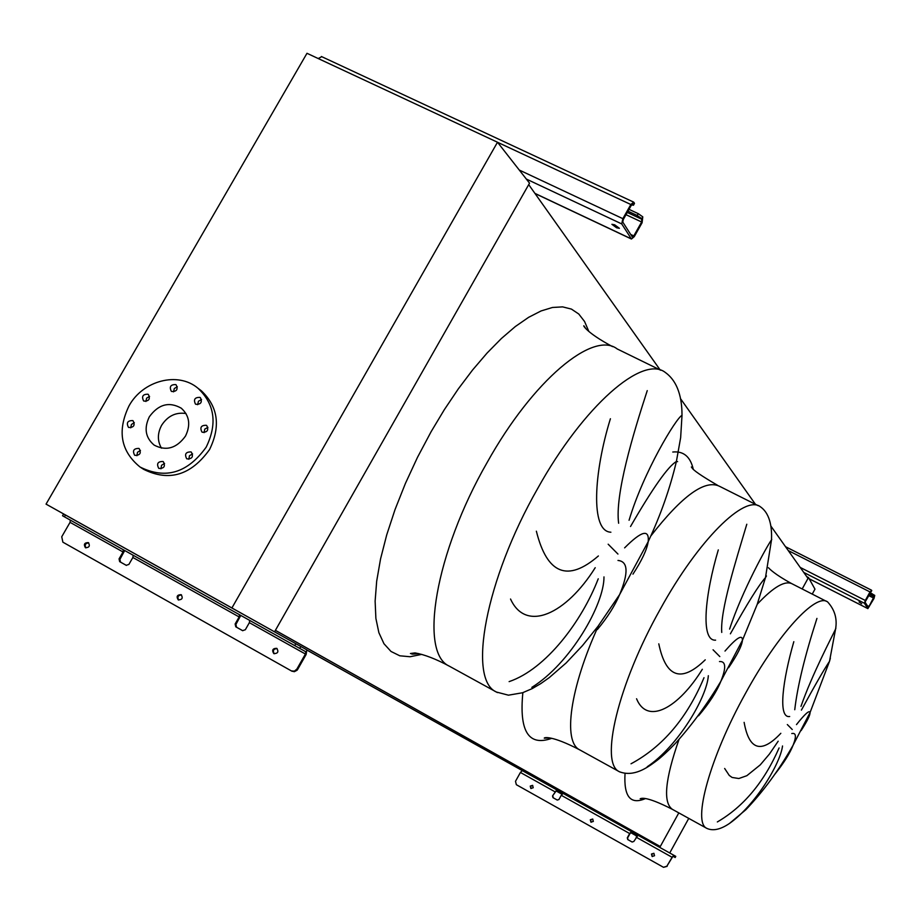<?xml version="1.0" encoding="UTF-8"?>
<svg xmlns="http://www.w3.org/2000/svg" width="921" height="921" viewBox="0 0 921 921"><rect width="100%" height="100%" fill="white"/><g stroke="black" fill="none" stroke-linecap="round" stroke-linejoin="round"><path stroke-width="1.38" d="M677.626 461.64L676.382 461.513C668.07 466.371 652.782 488.038 630.528 526.501M629.066 520.273C643.434 472.013 676.29 417.754 682.012 415.336L682.012 415.325C681.989 404.699 680.723 383.573 665.411 372.533C642.962 354.412 583.787 405.401 537.645 488.591C485.298 580.126 467.396 679.571 496.407 692.039L497.455 692.592M647.244 390.619C633.072 434.079 614.791 494.83 618.636 523.243M610.888 532.211C590.108 531.544 593.849 472.197 610.404 418.744M624.622 547.857C641.546 530.876 649.409 528.804 648.2 541.652C646.979 549.584 641.891 560.417 632.957 574.14M766.456 575.947L765.478 577.617C759.077 584.639 747.392 603.382 730.388 633.821M729.605 629.101C742.027 590.914 767.354 545.428 771.51 539.856L771.74 539.418M746.793 524.245C735.821 561.131 720.061 610.404 721.742 632.416M715.605 640.153C700.156 641.315 705.083 594.31 718.299 549.883M725 651.066C736.696 637.631 742.51 634.051 742.43 640.314C741.935 645.713 737.318 654.866 728.569 667.748M830.374 658.181L829.51 661.313C824.26 669.095 814.889 685.362 801.397 710.126M800.982 706.372C811.838 674.978 832.273 636.112 835.577 629.078L835.9 628.145M816.939 618.405C804.827 655.913 797.425 686.352 794.754 709.723M789.688 716.503C777.566 718.541 782.85 679.686 793.821 641.684M796.492 724.585C805.012 713.856 809.524 709.849 810.054 712.532C810.181 715.168 807.199 721.189 801.12 730.583M774.596 774.561C783.736 763.141 789.907 753.366 793.096 745.216C796.538 736.466 796.089 732.586 791.772 733.553M717.344 821.946C743.604 806.681 764.188 782.01 779.097 747.933M782.528 745.975C780.444 763.348 755.45 805.138 729.662 823.328L729.582 823.386M744.122 722.363C749.118 750.281 761.368 753.931 780.835 733.3M778.176 741.209L769.426 754.057L760.239 764.891L746.839 775.701L738.849 778.521L732.091 777.451L729.259 775.436L724.654 768.482M698.555 715.79C709.228 703.207 716.653 691.717 720.844 681.321C726.358 667.679 725.898 661.082 719.485 661.543M631.035 763.785C662.809 746.666 687.124 717.977 704.001 677.706M708.33 675.715C706.994 697.139 678.167 746.114 647.233 766.756M658.791 643.848C665.883 677.741 681.367 683.06 705.244 659.827M702.332 669.279C678.627 707.742 647.509 725.506 636.561 698.763M597.384 629.527C607.457 617.404 614.883 605.742 619.649 594.54C628.663 572.804 628.11 561.43 617.991 560.452M509.129 681.621C546.049 669.107 581.968 621.157 598.236 578.791M603.98 576.903C604.268 604.533 570.306 663.534 531.831 687.377M536.367 531.198C547.074 574.174 567.75 582.429 598.385 555.962M595.219 567.693C566.403 613.766 526.075 633.199 510.533 599.018M812.241 594.091L814.97 589.141L808.488 577.525L802.191 588.956L808.005 578.411L770.785 525.926M755.462 504.317L680.435 398.551M660.161 369.954L528.712 184.626L275.402 630.321L660.276 846.526L678.812 812.886L659.781 847.424M660.276 846.526L275.379 630.367M613.835 820.473L612.361 820.922L307.038 650.076M539.89 780.432L307.107 650.191M199.892 397.388C194.838 397.285 193.352 399.484 195.425 404.008L195.908 404.319C200.939 404.434 202.436 402.235 200.387 397.711L199.892 397.388M197.658 404.699L198.429 401.245L201.538 399.541M175.692 384.598C170.661 384.506 169.176 386.705 171.26 391.195L171.709 391.494C176.728 391.598 178.214 389.41 176.176 384.909L175.692 384.598M173.539 391.862L174.311 388.489L177.339 386.785M147.947 394.223C142.882 394.165 141.431 396.375 143.572 400.854L143.964 401.107C149.006 401.176 150.48 398.977 148.35 394.487L147.947 394.223M145.898 401.475L146.623 398.137L149.57 396.387M132.716 420.586C127.605 420.552 126.177 422.785 128.433 427.286L128.744 427.482C133.844 427.528 135.283 425.295 133.05 420.782L132.716 420.586M130.747 427.839L131.404 424.477L134.316 422.658M138.887 448.423C133.706 448.412 132.29 450.668 134.627 455.204L134.892 455.354C140.05 455.388 141.477 453.132 139.163 448.596L138.887 448.423M136.918 455.722L137.494 452.292L140.453 450.415M162.994 461.49C157.79 461.467 156.363 463.724 158.723 468.282L158.988 468.444C164.18 468.49 165.619 466.233 163.282 461.663L162.994 461.49M160.956 468.835L161.52 465.312L164.571 463.436M191.004 451.923C185.823 451.866 184.373 454.122 186.652 458.681L186.998 458.9C192.155 458.969 193.617 456.724 191.361 452.153L191.004 451.923M188.851 459.291L189.461 455.734L192.593 453.903M206.304 425.295C201.192 425.203 199.719 427.425 201.883 431.972L202.309 432.248C207.409 432.363 208.894 430.142 206.753 425.583L206.304 425.295M204.082 432.64L204.773 429.105L207.939 427.356M206.166 447.18C187.573 473.026 165.538 479.645 140.073 467.039C120.709 451.244 117.025 430.855 129.032 405.85C142.939 380.385 178.098 371.29 197.992 388.259C214.789 404.215 217.517 423.856 206.166 447.18M199.466 389.376L201.377 390.815C218.127 406.725 220.856 426.308 209.551 449.563C191.015 475.328 169.038 481.913 143.653 469.342L140.971 467.626M185.984 413.517C175.865 412.021 167.749 415.935 161.636 425.272C157.376 433.319 157.318 440.952 161.463 448.159M149.363 416.741C158.55 404.215 169.199 401.372 181.299 408.21C189.473 415.67 190.866 424.972 185.478 436.094C176.59 448.354 166.16 451.359 154.164 445.119C145.426 437.694 143.826 428.242 149.363 416.741M231.908 607.964L46.05 504.121L306.981 53.291L497.501 142.237L231.908 607.964L273.433 631.207M274.55 631.829L529.54 183.164L497.501 142.237M46.05 504.121L85.1 525.972M669.717 852.984L688.758 818.389M808.488 577.525L806.75 576.638M614.675 224.805L611.901 224.31L616.61 227.798L619.396 228.304L614.675 224.805M629.031 209.343L638.241 213.649L642.777 216.838L641.741 218.68L641.638 222.007L633.798 235.903L632.382 237.1L622.769 222.053L623.333 219.428L631.311 205.291L632.75 204.094L633.314 204.969L634.362 203.115L633.706 202.136L630.839 204.508L622.849 218.668L621.721 223.918L631.438 239.023L634.258 236.639L642.098 222.744L642.777 216.838M627.995 211.174L637.205 215.479L638.241 213.649M321.648 56.734L318.229 58.541M631.392 205.153L633.314 204.969M641.741 218.68L637.205 215.479M181.518 594.943C178.041 595.277 177.097 596.981 178.674 600.043M178.202 599.847C176.176 596.463 177.154 594.747 181.115 594.678L181.149 594.69C183.175 598.063 182.208 599.778 178.248 599.87L178.202 599.847M88.715 542.883C85.377 543.24 84.444 544.91 85.906 547.88M85.4 547.673C83.454 544.369 84.421 542.676 88.301 542.596L88.324 542.607C90.27 545.9 89.314 547.592 85.446 547.696L85.4 547.673M277.094 648.568C273.479 648.868 272.524 650.606 274.228 653.783M273.79 653.588C271.683 650.134 272.662 648.384 276.726 648.326L276.761 648.349C278.879 651.78 277.9 653.542 273.848 653.611L273.79 653.588M124.703 550.528L119.914 559.358L120.501 562.098L126.396 565.402M240.772 615.424L235.914 624.426L236.559 627.236L242.776 630.724M297.644 669.452L306.152 654.44L306.808 649.858L300.81 646.507L299.739 648.396L305.749 651.734L305.415 654.025L296.896 669.049L297.644 669.452L297.092 670.223L294.306 671.708L291.485 670.96M70.318 520.112L70.065 522.345L61.742 536.759L62.881 542.181L291.416 670.925L294.444 671.121L296.896 669.049M249.729 620.432L249.361 622.665L245.343 629.734L242.603 630.655L235.776 626.81L235.131 624.001L239.149 616.955L239.518 614.721M133.165 555.259L132.877 557.481L128.894 564.412L126.212 565.31L119.649 561.626L119.051 558.886L123.034 551.978L123.31 549.745M65.437 514.977L64.389 516.796L62.536 515.76L63.584 513.953L300.81 646.507M64.389 516.796L294.755 645.609L295.825 643.721M299.739 648.396L294.755 645.609M859.051 601.966L861.665 603.716L859.051 601.966M869.942 592.606L874.743 595.403L868.457 607.492L865.038 602.127L871.738 590.499L870 591.927L865.314 600.469L864.428 603.255L867.87 608.62L874.017 598.443L874.743 595.403M869.332 593.723L871.554 594.851L872.164 593.734M870.541 591.627L871.116 591.627M874.133 596.52L871.554 594.851M653.864 853.295L651.458 854.032L652.126 856.472L654.532 855.724L653.864 853.295M652.287 856.553L651.723 854.193L653.979 853.364M532.591 785.36L530.243 786.097L530.853 788.468L533.213 787.731L532.591 785.36M531.049 788.56L530.565 786.281L532.729 785.452M592.687 819.022L590.303 819.759L590.948 822.165L593.331 821.428L592.687 819.022M591.121 822.257L590.603 819.932L592.813 819.103M632.197 842.047L628.041 839.71L627.581 837.983L629.941 833.701L630.85 832.734L636.883 836.107M672.111 857.278L672.998 856.3L675.197 857.52L675.761 856.357L673.631 855.16L666.85 866.212L672.111 857.278M561.269 795.295L563.134 793.418L556.756 789.85L552.531 795.951L552.98 797.667L557.251 800.05L558.92 799.532L561.269 795.295L629.665 833.54L627.293 837.822L627.754 839.561L632.105 842.001L633.821 841.472L637.988 835.243L631.472 831.605L629.665 833.54M561.971 794.224L556.134 790.966L552.531 795.951M557.32 800.084L553.291 797.839L552.853 796.124M667.115 866.362L663.511 867.317M522.311 770.612L556.756 789.85L522.311 770.612L520.423 772.454L515.495 781.307L516.359 784.704L663.477 867.294L666.85 866.212M675.761 856.357L675.197 857.52M631.472 831.605L563.134 793.418L631.472 831.605L630.85 832.734M556.756 789.85L556.134 790.966M660.748 370.254L617.208 348.955C593.331 330.202 533.017 380.051 487.117 462.538C434.965 553.268 418.836 652.851 449.333 666.182L449.989 666.539M421.691 654.382L410.098 656.742L399.795 655.798L391.011 651.458L383.976 643.744L378.876 632.681L375.883 618.394L375.123 601.137L376.677 581.209L380.546 558.955L386.716 534.882L395.04 509.555L405.39 483.479L417.512 457.3L431.12 431.684L444.348 409.649L458.278 388.938L472.588 369.977L487.059 353.065L501.392 338.514L515.311 326.552L528.619 317.331L541.064 310.953L552.439 307.476L562.604 306.877L571.411 309.088L578.756 314.003L584.559 321.487L588.784 331.33M617.956 554.062L608.171 544.207M758.213 505.71L719.854 486.461C705.348 478.943 682.311 495.486 650.744 536.08M672.767 452.027C683.44 450.933 690.255 456.574 693.202 468.939M719.808 656.581L713.061 649.789M598.535 625.589C569.869 688.263 562.743 741.681 579.62 749.809L619.465 771.763C633.775 777.209 647.037 767.838 655.625 761.471C660.495 757.971 667.103 751.927 675.438 743.339C691.959 725 707.098 704.323 720.844 681.321L742.43 640.314L757.166 604.475L765.478 577.617L771.51 539.856C771.867 530.726 771.349 514.482 760.447 506.826C744.79 494.151 698.325 539.913 660.242 609.242C617.864 684.441 599.341 763.451 619.465 771.763L619.879 771.994M826.459 601.355L792.601 584.075C785.486 579.942 773.709 586.665 757.258 604.234M792.256 729.513L787.328 724.551M678.996 739.482C665.089 779.212 662.867 802.49 672.318 809.306L706.856 828.382C712.981 831.203 720.556 829.545 729.559 823.397L745.803 809.766C763.371 791.404 779.131 769.887 793.096 745.216L810.054 712.532L829.51 661.313L835.577 629.078C837.385 618.762 834.748 609.725 827.657 601.966C816.133 592.548 778.026 633.775 745.584 693.237C709.999 757.039 692.062 822.499 706.856 828.382L707.063 828.486M579.62 749.809L579.62 749.809C551.149 734.97 543.851 737.548 544.253 738.182L549.503 737.94M672.318 809.306L672.318 809.306C644.55 795.122 641.028 798.668 640.187 798.737L643.767 798.392M645.333 798.622C630.482 804.989 623.713 796.653 625.025 773.617M551.61 738.366C528.631 746.574 519.053 731.332 522.863 692.65M534.917 193.375L631.265 238.838M526.317 179.042L621.721 223.918M519.271 170.04L622.849 218.668M497.536 142.283L630.839 204.508M630.655 234.429L633.798 235.903M626.015 214.685L641.638 222.007M627.282 212.44L642.202 219.428M249.361 622.665L305.415 654.025M132.877 557.481L239.149 616.955M70.065 522.345L123.034 551.978M235.131 624.001L235.914 624.426M235.776 626.81L236.559 627.236M119.051 558.886L119.914 559.358M119.649 561.626L120.501 562.098M809.179 578.756L867.835 608.585M803.78 572.448L864.428 603.255M800.222 567.428L865.314 600.469M788.261 550.574L870 591.927M785.532 546.729L871.439 590.165M867.271 605.627L869.217 606.617M868.399 595.415L873.856 598.166M869.09 594.16L874.294 596.785M636.181 837.189L671.846 857.14M637.988 835.243L673.631 855.16L637.988 835.243M520.423 772.454L554.879 791.726M612.523 346.63C585.365 332.067 583.085 324.986 583.879 325.815L585.756 328.521M682.012 415.336L680.642 437.694L676.382 461.513C670.062 488.303 660.668 515.023 648.2 541.652L619.649 594.54L598.04 626.257L582.475 645.609L566.139 662.97L549.261 677.614L540.754 683.624L532.292 688.563L522.564 692.753L508.45 695.182L496.407 692.039L449.344 666.182C435.944 658.987 424.5 654.566 415.014 652.908L410.444 653.507C413.207 653.68 408.648 654.704 418.698 653.611M717.563 485.298C701.295 475.823 692.719 469.906 691.844 467.557L691.349 467.005M791.358 583.43C775.091 574.6 769.472 568.89 768.459 567.727M197.992 388.259L201.377 390.815M535.032 193.525L631.438 239.023M321.383 56.503L633.521 202.056M634.488 203.414L633.441 205.268M292.164 671.317L291.416 670.925M809.191 578.791L867.87 608.62M785.509 546.694L871.496 590.165M871.761 590.568L871.151 591.696"/></g></svg>
